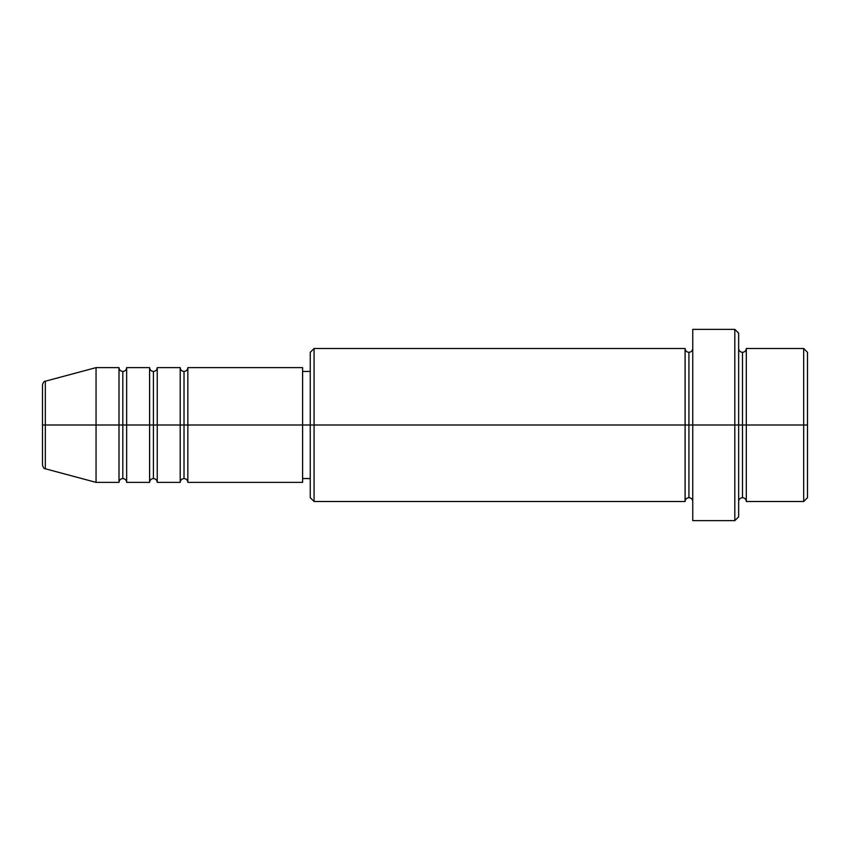<?xml version="1.0" encoding="UTF-8"?>
<svg xmlns="http://www.w3.org/2000/svg" width="850" height="850" viewBox="0 0 850 850"><rect width="100%" height="100%" fill="white"/><g stroke="black" fill="none" stroke-linecap="round" stroke-linejoin="round"><path stroke-width="1.27" d="M42.5 425L42.5 465.088L42.5 425L45.337 425L42.5 425L42.5 384.912L42.5 425M738.65 348.5C738.884 350.816 740.159 352.091 742.475 352.325C744.791 352.091 746.066 350.816 746.3 348.5L746.3 425L803.675 425L803.675 501.5L803.675 425L807.5 425L807.5 352.325L807.5 497.675L807.5 425L746.3 425L746.3 348.5L746.3 425L738.65 425L738.65 516.8L738.65 425L688.925 425L688.925 352.325L688.925 425L314.075 425L314.075 501.5L314.075 425L302.6 425L302.6 482.375L302.6 425L187.85 425L187.85 367.625L187.85 425L157.25 425L157.25 367.625L157.25 425L126.65 425L126.65 367.625L126.65 425L122.825 425L122.825 478.55C120.509 478.784 119.234 480.059 119 482.375L96.05 482.375L96.05 425L96.05 482.375L45.337 468.786L45.337 425L45.337 468.786C44.168 468.945 43.222 467.712 42.5 465.088M187.85 482.375C187.616 480.059 186.341 478.784 184.025 478.55C181.709 478.784 180.434 480.059 180.2 482.375L180.2 367.625L180.2 425L184.025 425L184.025 371.45L184.025 478.55L184.025 425L187.85 425L187.85 482.375L302.6 482.375M157.25 482.375C157.016 480.059 155.741 478.784 153.425 478.55C151.109 478.784 149.834 480.059 149.6 482.375L149.6 367.625L149.6 425L153.425 425L153.425 371.45L153.425 478.55L153.425 425L157.25 425L157.25 482.375L180.2 482.375M119 482.375L119 425L122.825 425L122.825 371.45L122.825 425L119 425L119 367.625L119 425L45.337 425L119 425L119 367.625L96.05 367.625L96.05 425L96.05 367.625L45.337 381.214L45.337 425L45.337 381.214C44.168 381.055 43.222 382.288 42.5 384.912M119 367.625C119.234 369.941 120.509 371.216 122.825 371.45C125.141 371.216 126.416 369.941 126.65 367.625L126.65 425L149.6 425L149.6 367.625C149.834 369.941 151.109 371.216 153.425 371.45C155.741 371.216 157.016 369.941 157.25 367.625L157.25 425L180.2 425L180.2 367.625C180.434 369.941 181.709 371.216 184.025 371.45C186.341 371.216 187.616 369.941 187.85 367.625L187.85 425L302.6 425L302.6 367.625L302.6 425L310.25 425L310.25 497.675L310.25 352.325L310.25 425L685.1 425L685.1 348.5L685.1 425L685.1 348.5L314.075 348.5L314.075 425L314.075 348.5L310.25 352.325M692.75 501.5C692.516 499.184 691.241 497.909 688.925 497.675C686.609 497.909 685.334 499.184 685.1 501.5L685.1 425L688.925 425L688.925 497.675L688.925 352.325L688.925 425L692.75 425L692.75 520.625L692.75 329.375L692.75 425L734.825 425L734.825 520.625L734.825 329.375L734.825 425L742.475 425L742.475 352.325L742.475 497.675L742.475 425L742.475 497.675L742.475 425L746.3 425L746.3 501.5L803.675 501.5L807.5 497.675M126.65 482.375C126.416 480.059 125.141 478.784 122.825 478.55L122.825 425L126.65 425L126.65 482.375L126.65 425L126.65 482.375L149.6 482.375M803.675 425L803.675 348.5L803.675 425M738.65 333.2L738.65 425L738.65 333.2L734.825 329.375L692.75 329.375M685.1 425L685.1 501.5L685.1 425M746.3 425L746.3 501.5L746.3 425M119 425L119 482.375L119 425M149.6 425L149.6 482.375L149.6 425M157.25 425L157.25 482.375L157.25 425M180.2 425L180.2 482.375L180.2 425M187.85 425L187.85 482.375L187.85 425M685.1 501.5L314.075 501.5L310.25 497.675M692.75 520.625L734.825 520.625L738.65 516.8M692.75 348.5C692.516 350.816 691.241 352.091 688.925 352.325C686.609 352.091 685.334 350.816 685.1 348.5M310.25 478.55L302.6 478.55M149.6 367.625L126.65 367.625M807.5 352.325L803.675 348.5L746.3 348.5M310.25 371.45L302.6 371.45M302.6 367.625L187.85 367.625M180.2 367.625L157.25 367.625M746.3 501.5C746.066 499.184 744.791 497.909 742.475 497.675C740.159 497.909 738.884 499.184 738.65 501.5"/></g></svg>
